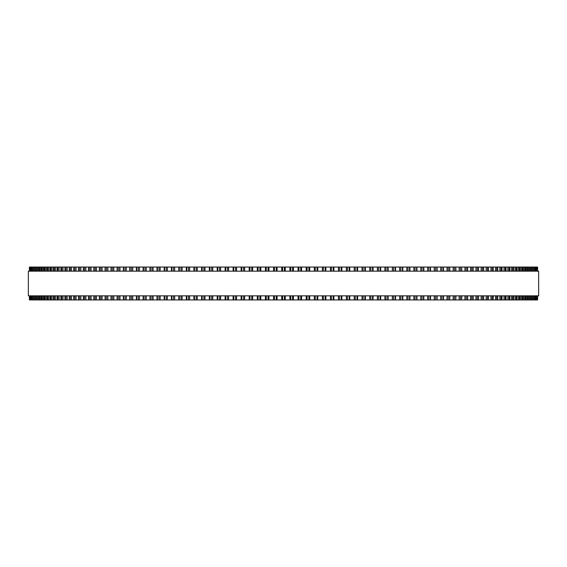 <?xml version="1.0" encoding="UTF-8"?>
<svg xmlns="http://www.w3.org/2000/svg" width="567" height="567" viewBox="0 0 567 567"><rect width="100%" height="100%" fill="white"/><g stroke="black" fill="none" stroke-linecap="round" stroke-linejoin="round"><path stroke-width="0.85" d="M537.601 299.943L537.601 295.832L537.601 299.943L217.211 299.943L217.232 295.832M537.601 267.057L537.601 271.168L537.601 267.057L217.211 267.057L217.232 271.168M217.211 295.832L217.211 299.943L209.358 299.943L209.393 295.832M217.211 271.168L217.211 267.057L209.358 267.057L209.393 271.168M209.358 295.832L209.358 299.943L201.59 299.943L201.625 295.832M209.358 271.168L209.358 267.057L201.59 267.057L201.625 271.168M201.59 295.832L201.59 299.943L193.949 299.943M201.59 271.168L201.59 267.057L193.949 267.057M193.9 295.832L193.9 299.943L186.366 299.943M193.9 271.168L193.9 267.057L186.366 267.057M186.309 295.832L186.309 299.943L178.881 299.943M186.309 271.168L186.309 267.057L178.881 267.057M178.811 295.832L178.811 299.943L171.503 299.943M178.811 271.168L178.811 267.057L171.503 267.057M171.425 295.832L171.425 299.943L164.246 299.943M171.425 271.168L171.425 267.057L164.246 267.057M164.154 295.832L164.154 299.943L157.109 299.943M164.154 271.168L164.154 267.057L157.109 267.057M157.002 295.832L157.002 299.943L150.099 299.943M157.002 271.168L157.002 267.057L150.099 267.057M149.986 295.832L149.986 299.943L78.43 299.943L78.6 295.832M149.986 271.168L149.986 267.057L78.43 267.057L78.6 271.168M78.43 295.832L78.43 299.943L73.71 299.943L73.866 295.832M78.43 271.168L78.43 267.057L73.71 267.057L73.866 271.168M73.71 295.832L73.71 299.943L69.209 299.943L69.344 295.832M73.71 271.168L73.71 267.057L69.209 267.057L69.344 271.168M69.209 295.832L69.209 299.943L64.929 299.943L65.049 295.832M69.209 271.168L69.209 267.057L64.929 267.057L65.049 271.168M64.929 295.832L64.929 299.943L60.875 299.943L60.981 295.832M64.929 271.168L64.929 267.057L60.875 267.057L60.981 271.168M60.875 295.832L60.875 299.943L57.047 299.943L57.147 295.832M60.875 271.168L60.875 267.057L57.047 267.057L57.147 271.168M57.047 295.832L57.047 299.943L53.461 299.943L53.539 295.832M57.047 271.168L57.047 267.057L53.461 267.057L53.539 271.168M53.461 295.832L53.461 299.943L50.109 299.943L50.179 295.832M53.461 271.168L53.461 267.057L50.109 267.057L50.179 271.168M50.109 295.832L50.109 299.943L46.997 299.943L47.054 295.832M50.109 271.168L50.109 267.057L46.997 267.057L47.054 271.168M46.997 295.832L46.997 299.943L44.134 299.943L44.183 295.832M46.997 271.168L46.997 267.057L44.134 267.057L44.183 271.168M44.134 295.832L44.134 299.943L41.511 299.943L41.554 295.832M44.134 271.168L44.134 267.057L41.511 267.057L41.554 271.168M41.511 295.832L41.511 299.943L39.144 299.943L39.18 295.832M41.511 271.168L41.511 267.057L39.144 267.057L39.18 271.168M39.144 295.832L39.144 299.943L37.025 299.943L37.053 295.832M39.144 271.168L39.144 267.057L37.025 267.057L37.053 271.168M37.025 295.832L37.025 299.943L35.168 299.943L35.189 295.832M37.025 271.168L37.025 267.057L35.168 267.057L35.189 271.168M35.168 295.832L35.168 299.943L33.566 299.943L33.581 295.832M35.168 271.168L35.168 267.057L33.566 267.057L33.581 271.168M33.566 295.832L33.566 299.943L29.399 299.943L29.399 295.832L29.399 299.943M33.566 271.168L33.566 267.057L29.399 267.057L29.399 271.168L29.399 267.057M537.551 267.057L537.551 271.168L537.551 267.057M537.551 299.943L537.551 295.832L537.551 299.943M537.254 267.057L537.254 271.168L537.254 267.057M537.254 299.943L537.254 295.832L537.254 299.943M536.687 267.057L536.687 271.168L536.694 267.057M536.687 299.943L536.687 295.832L536.694 299.943M535.858 267.057L535.858 271.168L535.865 267.057M535.858 299.943L535.858 295.832L535.865 299.943M534.773 267.057L534.773 271.168L534.78 267.057M534.773 299.943L534.773 295.832L534.78 299.943M533.419 271.168L533.419 267.057L533.434 271.168M533.419 295.832L533.419 299.943L533.434 295.832M531.811 271.168L531.811 267.057L531.832 271.168M531.811 295.832L531.811 299.943L531.832 295.832M529.947 271.168L529.947 267.057L529.975 271.168M529.947 295.832L529.947 299.943L529.975 295.832M527.82 271.168L527.82 267.057L527.856 271.168M527.82 295.832L527.82 299.943L527.856 295.832M525.446 271.168L525.446 267.057L525.489 271.168M525.446 295.832L525.446 299.943L525.489 295.832M522.817 271.168L522.817 267.057L522.866 271.168M522.817 295.832L522.817 299.943L522.866 295.832M519.946 271.168L519.946 267.057L520.003 271.168M519.946 295.832L519.946 299.943L520.003 295.832M516.821 271.168L516.821 267.057L516.891 271.168M516.821 295.832L516.821 299.943L516.891 295.832M513.461 271.168L513.461 267.057L513.539 271.168M513.461 295.832L513.461 299.943L513.539 295.832M509.853 271.168L509.853 267.057L509.953 271.168M509.853 295.832L509.853 299.943L509.953 295.832M506.019 271.168L506.019 267.057L506.125 271.168M506.019 295.832L506.019 299.943L506.125 295.832M501.951 271.168L501.951 267.057L502.071 271.168M501.951 295.832L501.951 299.943L502.071 295.832M497.656 271.168L497.656 267.057L497.791 271.168M497.656 295.832L497.656 299.943L497.791 295.832M493.134 271.168L493.134 267.057L493.29 271.168M493.134 295.832L493.134 299.943L493.29 295.832M488.4 271.168L488.4 267.057L488.57 271.168M488.4 295.832L488.4 299.943L488.57 295.832M461.666 267.057L461.899 271.168M461.666 299.943L461.899 295.832M455.776 267.057L455.988 271.168M455.776 299.943L455.988 295.832M449.702 267.057L449.9 271.168M449.702 299.943L449.9 295.832M443.465 267.057L443.642 271.168M443.465 299.943L443.642 295.832M437.051 267.057L437.214 271.168M437.051 299.943L437.214 295.832M430.488 267.057L430.629 271.168M430.488 299.943L430.629 295.832M423.762 267.057L423.896 271.168M423.762 299.943L423.896 295.832M416.901 267.057L417.014 271.168M416.901 299.943L417.014 295.832M409.891 267.057L409.998 271.168M409.891 299.943L409.998 295.832M402.754 267.057L402.846 271.168M402.754 299.943L402.846 295.832M395.497 267.057L395.575 271.168M395.497 299.943L395.575 295.832M388.119 267.057L388.189 271.168M388.119 299.943L388.189 295.832M380.634 267.057L380.691 271.168M380.634 299.943L380.691 295.832M373.051 267.057L373.1 271.168M373.051 299.943L373.1 295.832M365.375 271.168L365.375 267.057L365.41 271.168M365.375 295.832L365.375 299.943L365.41 295.832M357.607 271.168L357.607 267.057L357.642 271.168M357.607 295.832L357.607 299.943L357.642 295.832M349.768 271.168L349.768 267.057L349.789 271.168M349.768 295.832L349.768 299.943L349.789 295.832M341.858 267.057L341.858 271.168L341.88 267.057M341.858 299.943L341.858 295.832L341.88 299.943M333.885 267.057L333.885 271.168L333.899 267.057M333.885 299.943L333.885 295.832L333.899 299.943M325.869 267.057L325.869 271.168L325.876 267.057M325.869 299.943L325.869 295.832L325.876 299.943M317.803 267.057L317.803 271.168L317.803 267.057M317.803 299.943L317.803 295.832L317.803 299.943M309.695 267.057L309.695 271.168L309.702 267.057M309.695 299.943L309.695 295.832L309.702 299.943M301.566 267.057L301.566 271.168L301.573 267.057M301.566 299.943L301.566 295.832L301.573 299.943M293.423 267.057L293.423 271.168L293.423 267.057M293.423 299.943L293.423 295.832L293.423 299.943M538.65 271.168L28.35 271.168L28.35 295.832L538.65 295.832L538.65 271.168M281.735 299.943L281.735 295.832M281.735 271.168L281.735 267.057M277.107 299.943L277.107 295.832M277.107 271.168L277.107 267.057M276.214 299.943L276.214 295.832M276.214 271.168L276.214 267.057M274.414 299.943L274.414 295.832M274.414 271.168L274.414 267.057M273.577 299.943L273.577 295.832L273.577 299.943M273.577 271.168L273.577 267.057L273.577 271.168M268.949 299.943L268.949 295.832M268.949 271.168L268.949 267.057M268.035 299.943L268.035 295.832M268.035 271.168L268.035 267.057M266.235 299.943L266.235 295.832M266.235 271.168L266.235 267.057M265.434 299.943L265.434 295.832L265.427 299.943M265.434 271.168L265.434 267.057L265.427 271.168M260.813 299.943L260.813 295.832M260.813 271.168L260.813 267.057M259.877 299.943L259.877 295.832M259.877 271.168L259.877 267.057M258.077 299.943L258.077 295.832M258.077 271.168L258.077 267.057M257.305 299.943L257.305 295.832L257.298 299.943M257.305 271.168L257.305 267.057L257.298 271.168M252.698 299.943L252.698 295.832M252.698 271.168L252.698 267.057M251.734 299.943L251.734 295.832M251.734 271.168L251.734 267.057M249.941 299.943L249.941 295.832M249.941 271.168L249.941 267.057M249.197 299.943L249.197 295.832L249.197 299.943M249.197 271.168L249.197 267.057L249.197 271.168M244.618 299.943L244.618 295.832M244.618 271.168L244.618 267.057M243.633 299.943L243.633 295.832M243.633 271.168L243.633 267.057M241.847 299.943L241.847 295.832M241.847 271.168L241.847 267.057M241.131 299.943L241.131 295.832L241.124 299.943M241.131 271.168L241.131 267.057L241.124 271.168M236.574 299.943L236.574 295.832M236.574 271.168L236.574 267.057M235.567 299.943L235.567 295.832M235.567 271.168L235.567 267.057M233.795 299.943L233.795 295.832M233.795 271.168L233.795 267.057M233.115 299.943L233.115 295.832L233.101 299.943M233.115 271.168L233.115 267.057L233.101 271.168M228.579 299.943L228.579 295.832M228.579 271.168L228.579 267.057M227.551 299.943L227.551 295.832M227.551 271.168L227.551 267.057M225.794 299.943L225.794 295.832M225.794 271.168L225.794 267.057M225.142 299.943L225.142 295.832L225.12 299.943M225.142 271.168L225.142 267.057L225.12 271.168M220.641 299.943L220.641 295.832M220.641 271.168L220.641 267.057M219.599 299.943L219.599 295.832M219.599 271.168L219.599 267.057M217.848 299.943L217.848 295.832M217.848 271.168L217.848 267.057M212.774 299.943L212.774 295.832M212.774 271.168L212.774 267.057M211.704 299.943L211.704 295.832M211.704 271.168L211.704 267.057M209.974 299.943L209.974 295.832M209.974 271.168L209.974 267.057M204.97 299.943L204.97 295.832M204.97 271.168L204.97 267.057M203.893 299.943L203.893 295.832M203.893 271.168L203.893 267.057M202.178 299.943L202.178 295.832M202.178 271.168L202.178 267.057M197.259 299.943L197.259 295.832M197.259 271.168L197.259 267.057M196.161 299.943L196.161 295.832M196.161 271.168L196.161 267.057M194.46 299.943L194.46 295.832M194.46 271.168L194.46 267.057M189.633 299.943L189.633 295.832M189.633 271.168L189.633 267.057M188.513 299.943L188.513 295.832M188.513 271.168L188.513 267.057M186.841 299.943L186.841 295.832M186.841 271.168L186.841 267.057M182.099 299.943L182.099 295.832M182.099 271.168L182.099 267.057M180.972 299.943L180.972 295.832M180.972 271.168L180.972 267.057M179.321 299.943L179.321 295.832M179.321 271.168L179.321 267.057M174.679 299.943L174.679 295.832M174.679 271.168L174.679 267.057M173.537 299.943L173.537 295.832M173.537 271.168L173.537 267.057M171.907 299.943L171.907 295.832M171.907 271.168L171.907 267.057M167.364 299.943L167.364 295.832M167.364 271.168L167.364 267.057M166.209 299.943L166.209 295.832M166.209 271.168L166.209 267.057M164.614 299.943L164.614 295.832M164.614 271.168L164.614 267.057M160.178 299.943L160.178 295.832M160.178 271.168L160.178 267.057M159.008 299.943L159.008 295.832M159.008 271.168L159.008 267.057M157.442 299.943L157.442 295.832M157.442 271.168L157.442 267.057M153.111 299.943L153.111 295.832M153.111 271.168L153.111 267.057M151.942 299.943L151.942 295.832M151.942 271.168L151.942 267.057M150.397 299.943L150.397 295.832M150.397 271.168L150.397 267.057M146.187 299.943L146.187 295.832M146.187 271.168L146.187 267.057M145.003 299.943L145.003 295.832M145.003 271.168L145.003 267.057M143.494 299.943L143.494 295.832M143.494 271.168L143.494 267.057M139.404 299.943L139.404 295.832M139.404 271.168L139.404 267.057M138.213 299.943L138.213 295.832M138.213 271.168L138.213 267.057M136.732 299.943L136.732 295.832M136.732 271.168L136.732 267.057M132.763 299.943L132.763 295.832M132.763 271.168L132.763 267.057M131.572 299.943L131.572 295.832M131.572 271.168L131.572 267.057M130.126 299.943L130.126 295.832M130.126 271.168L130.126 267.057M126.285 299.943L126.285 295.832M126.285 271.168L126.285 267.057M125.087 299.943L125.087 295.832M125.087 271.168L125.087 267.057M123.677 299.943L123.677 295.832M123.677 271.168L123.677 267.057M119.97 299.943L119.97 295.832M119.97 271.168L119.97 267.057M118.772 299.943L118.772 295.832M118.772 271.168L118.772 267.057M117.397 299.943L117.397 295.832M117.397 271.168L117.397 267.057M113.825 299.943L113.825 295.832M113.825 271.168L113.825 267.057M112.62 299.943L112.62 295.832M112.62 271.168L112.62 267.057M111.288 299.943L111.288 295.832M111.288 271.168L111.288 267.057M107.858 299.943L107.858 295.832M107.858 271.168L107.858 267.057M106.653 299.943L106.653 295.832M106.653 271.168L106.653 267.057M105.356 299.943L105.356 295.832M105.356 271.168L105.356 267.057M102.067 299.943L102.067 295.832M102.067 271.168L102.067 267.057M100.862 299.943L100.862 295.832M100.862 271.168L100.862 267.057M99.615 299.943L99.615 295.832M99.615 271.168L99.615 267.057M96.475 299.943L96.475 295.832M96.475 271.168L96.475 267.057M95.27 299.943L95.27 295.832M95.27 271.168L95.27 267.057M94.058 299.943L94.058 295.832M94.058 271.168L94.058 267.057M91.067 299.943L91.067 295.832M91.067 271.168L91.067 267.057M89.87 299.943L89.87 295.832M89.87 271.168L89.87 267.057M88.7 299.943L88.7 295.832M88.7 271.168L88.7 267.057M85.865 299.943L85.865 295.832M85.865 271.168L85.865 267.057M84.667 299.943L84.667 295.832M84.667 271.168L84.667 267.057M83.547 299.943L83.547 295.832M83.547 271.168L83.547 267.057M80.861 299.943L80.861 295.832M80.861 271.168L80.861 267.057M79.671 299.943L79.671 295.832M79.671 271.168L79.671 267.057M76.07 299.943L76.07 295.832M76.07 271.168L76.07 267.057M74.887 299.943L74.887 295.832M74.887 271.168L74.887 267.057M71.499 299.943L71.499 295.832M71.499 271.168L71.499 267.057M70.322 299.943L70.322 295.832M70.322 271.168L70.322 267.057M67.147 299.943L67.147 295.832M67.147 271.168L67.147 267.057M65.978 299.943L65.978 295.832M65.978 271.168L65.978 267.057M63.015 299.943L63.015 295.832M63.015 271.168L63.015 267.057M61.86 299.943L61.86 295.832M61.86 271.168L61.86 267.057M59.117 299.943L59.117 295.832M59.117 271.168L59.117 267.057M57.969 299.943L57.969 295.832M57.969 271.168L57.969 267.057M55.446 299.943L55.446 295.832M55.446 271.168L55.446 267.057M54.319 299.943L54.319 295.832M54.319 271.168L54.319 267.057M52.015 299.943L52.015 295.832M52.015 271.168L52.015 267.057M50.902 299.943L50.902 295.832M50.902 271.168L50.902 267.057M48.826 299.943L48.826 295.832M48.826 271.168L48.826 267.057M47.727 299.943L47.727 295.832M47.727 271.168L47.727 267.057M45.884 299.943L45.884 295.832M45.884 271.168L45.884 267.057M44.793 299.943L44.793 295.832M44.793 271.168L44.793 267.057M43.184 299.943L43.184 295.832M43.184 271.168L43.184 267.057M42.114 299.943L42.114 295.832M42.114 271.168L42.114 267.057M40.732 299.943L40.732 295.832M40.732 271.168L40.732 267.057M39.683 299.943L39.683 295.832M39.683 271.168L39.683 267.057M38.535 299.943L38.535 295.832M38.535 271.168L38.535 267.057M37.5 299.943L37.5 295.832M37.5 271.168L37.5 267.057M36.586 299.943L36.586 295.832M36.586 271.168L36.586 267.057M35.579 299.943L35.579 295.832M35.579 271.168L35.579 267.057M34.899 299.943L34.899 295.832M34.899 271.168L34.899 267.057M33.914 299.943L33.914 295.832M33.914 271.168L33.914 267.057M33.467 299.943L33.467 295.832M33.467 271.168L33.467 267.057M32.503 299.943L32.503 295.832M32.503 271.168L32.503 267.057M32.227 299.943L32.227 295.832L32.22 299.943M32.227 271.168L32.227 267.057L32.22 271.168M31.355 299.943L31.355 295.832M31.355 271.168L31.355 267.057M31.142 299.943L31.142 295.832L31.135 299.943M31.142 271.168L31.142 267.057L31.135 271.168M30.469 299.943L30.469 295.832M30.469 271.168L30.469 267.057M30.313 299.943L30.313 295.832L30.306 299.943M30.313 271.168L30.313 267.057L30.306 271.168M29.853 299.943L29.853 295.832M29.853 271.168L29.853 267.057M29.746 299.943L29.746 295.832L29.746 299.943M29.746 271.168L29.746 267.057L29.746 271.168M29.491 299.943L29.491 295.832M29.491 271.168L29.491 267.057M29.449 299.943L29.449 295.832L29.449 299.943M29.449 271.168L29.449 267.057L29.449 271.168M537.509 299.943L537.509 295.832M537.509 271.168L537.509 267.057M537.147 299.943L537.147 295.832M537.147 271.168L537.147 267.057M536.531 299.943L536.531 295.832M536.531 271.168L536.531 267.057M535.645 299.943L535.645 295.832M535.645 271.168L535.645 267.057M534.497 299.943L534.497 295.832M534.497 271.168L534.497 267.057M533.533 299.943L533.533 295.832M533.533 271.168L533.533 267.057M533.086 299.943L533.086 295.832M533.086 271.168L533.086 267.057M532.101 299.943L532.101 295.832M532.101 271.168L532.101 267.057M531.421 299.943L531.421 295.832M531.421 271.168L531.421 267.057M530.414 299.943L530.414 295.832M530.414 271.168L530.414 267.057M529.5 299.943L529.5 295.832M529.5 271.168L529.5 267.057M528.465 299.943L528.465 295.832M528.465 271.168L528.465 267.057M527.317 299.943L527.317 295.832M527.317 271.168L527.317 267.057M526.268 299.943L526.268 295.832M526.268 271.168L526.268 267.057M524.886 299.943L524.886 295.832M524.886 271.168L524.886 267.057M523.816 299.943L523.816 295.832M523.816 271.168L523.816 267.057M522.207 299.943L522.207 295.832M522.207 271.168L522.207 267.057M521.116 299.943L521.116 295.832M521.116 271.168L521.116 267.057M519.273 299.943L519.273 295.832M519.273 271.168L519.273 267.057M518.174 299.943L518.174 295.832M518.174 271.168L518.174 267.057M516.098 299.943L516.098 295.832M516.098 271.168L516.098 267.057M514.985 299.943L514.985 295.832M514.985 271.168L514.985 267.057M512.681 299.943L512.681 295.832M512.681 271.168L512.681 267.057M511.554 299.943L511.554 295.832M511.554 271.168L511.554 267.057M509.031 299.943L509.031 295.832M509.031 271.168L509.031 267.057M507.883 299.943L507.883 295.832M507.883 271.168L507.883 267.057M505.14 299.943L505.14 295.832M505.14 271.168L505.14 267.057M503.985 299.943L503.985 295.832M503.985 271.168L503.985 267.057M501.022 299.943L501.022 295.832M501.022 271.168L501.022 267.057M499.853 299.943L499.853 295.832M499.853 271.168L499.853 267.057M496.678 299.943L496.678 295.832M496.678 271.168L496.678 267.057M495.501 299.943L495.501 295.832M495.501 271.168L495.501 267.057M492.113 299.943L492.113 295.832M492.113 271.168L492.113 267.057M490.93 299.943L490.93 295.832M490.93 271.168L490.93 267.057M487.329 299.943L487.329 295.832M487.329 271.168L487.329 267.057M486.139 299.943L486.139 295.832M486.139 271.168L486.139 267.057M483.453 299.943L483.453 295.832M483.453 271.168L483.453 267.057M482.333 299.943L482.333 295.832M482.333 271.168L482.333 267.057M481.135 299.943L481.135 295.832M481.135 271.168L481.135 267.057M478.3 299.943L478.3 295.832M478.3 271.168L478.3 267.057M477.131 299.943L477.131 295.832M477.131 271.168L477.131 267.057M475.933 299.943L475.933 295.832M475.933 271.168L475.933 267.057M472.942 299.943L472.942 295.832M472.942 271.168L472.942 267.057M471.73 299.943L471.73 295.832M471.73 271.168L471.73 267.057M470.525 299.943L470.525 295.832M470.525 271.168L470.525 267.057M467.385 299.943L467.385 295.832M467.385 271.168L467.385 267.057M466.138 299.943L466.138 295.832M466.138 271.168L466.138 267.057M464.933 299.943L464.933 295.832M464.933 271.168L464.933 267.057M461.644 299.943L461.644 295.832M461.644 271.168L461.644 267.057M460.347 299.943L460.347 295.832M460.347 271.168L460.347 267.057M459.142 299.943L459.142 295.832M459.142 271.168L459.142 267.057M455.712 299.943L455.712 295.832M455.712 271.168L455.712 267.057M454.38 299.943L454.38 295.832M454.38 271.168L454.38 267.057M453.175 299.943L453.175 295.832M453.175 271.168L453.175 267.057M449.603 299.943L449.603 295.832M449.603 271.168L449.603 267.057M448.228 299.943L448.228 295.832M448.228 271.168L448.228 267.057M447.03 299.943L447.03 295.832M447.03 271.168L447.03 267.057M443.323 299.943L443.323 295.832M443.323 271.168L443.323 267.057M441.913 299.943L441.913 295.832M441.913 271.168L441.913 267.057M440.715 299.943L440.715 295.832M440.715 271.168L440.715 267.057M436.873 299.943L436.873 295.832M436.873 271.168L436.873 267.057M435.428 299.943L435.428 295.832M435.428 271.168L435.428 267.057M434.237 299.943L434.237 295.832M434.237 271.168L434.237 267.057M430.268 299.943L430.268 295.832M430.268 271.168L430.268 267.057M428.787 299.943L428.787 295.832M428.787 271.168L428.787 267.057M427.596 299.943L427.596 295.832M427.596 271.168L427.596 267.057M423.506 299.943L423.506 295.832M423.506 271.168L423.506 267.057M421.997 299.943L421.997 295.832M421.997 271.168L421.997 267.057M420.813 299.943L420.813 295.832M420.813 271.168L420.813 267.057M416.603 299.943L416.603 295.832M416.603 271.168L416.603 267.057M415.058 299.943L415.058 295.832M415.058 271.168L415.058 267.057M413.889 299.943L413.889 295.832M413.889 271.168L413.889 267.057M409.558 299.943L409.558 295.832M409.558 271.168L409.558 267.057M407.992 299.943L407.992 295.832M407.992 271.168L407.992 267.057M406.822 299.943L406.822 295.832M406.822 271.168L406.822 267.057M402.386 299.943L402.386 295.832M402.386 271.168L402.386 267.057M400.791 299.943L400.791 295.832M400.791 271.168L400.791 267.057M399.636 299.943L399.636 295.832M399.636 271.168L399.636 267.057M395.093 299.943L395.093 295.832M395.093 271.168L395.093 267.057M393.463 299.943L393.463 295.832M393.463 271.168L393.463 267.057M392.321 299.943L392.321 295.832M392.321 271.168L392.321 267.057M387.679 299.943L387.679 295.832M387.679 271.168L387.679 267.057M386.028 299.943L386.028 295.832M386.028 271.168L386.028 267.057M384.901 299.943L384.901 295.832M384.901 271.168L384.901 267.057M380.159 299.943L380.159 295.832M380.159 271.168L380.159 267.057M378.487 299.943L378.487 295.832M378.487 271.168L378.487 267.057M377.367 299.943L377.367 295.832M377.367 271.168L377.367 267.057M372.54 299.943L372.54 295.832M372.54 271.168L372.54 267.057M370.839 299.943L370.839 295.832M370.839 271.168L370.839 267.057M369.741 299.943L369.741 295.832M369.741 271.168L369.741 267.057M364.822 299.943L364.822 295.832M364.822 271.168L364.822 267.057M363.107 299.943L363.107 295.832M363.107 271.168L363.107 267.057M362.029 299.943L362.029 295.832M362.029 271.168L362.029 267.057M357.026 299.943L357.026 295.832M357.026 271.168L357.026 267.057M355.296 299.943L355.296 295.832M355.296 271.168L355.296 267.057M354.226 299.943L354.226 295.832M354.226 271.168L354.226 267.057M349.152 299.943L349.152 295.832M349.152 271.168L349.152 267.057M347.401 299.943L347.401 295.832M347.401 271.168L347.401 267.057M346.359 299.943L346.359 295.832M346.359 271.168L346.359 267.057M341.206 299.943L341.206 295.832M341.206 271.168L341.206 267.057M339.449 299.943L339.449 295.832M339.449 271.168L339.449 267.057M338.421 299.943L338.421 295.832M338.421 271.168L338.421 267.057M333.205 299.943L333.205 295.832M333.205 271.168L333.205 267.057M331.433 299.943L331.433 295.832M331.433 271.168L331.433 267.057M330.426 299.943L330.426 295.832M330.426 271.168L330.426 267.057M325.153 299.943L325.153 295.832M325.153 271.168L325.153 267.057M323.367 299.943L323.367 295.832M323.367 271.168L323.367 267.057M322.382 299.943L322.382 295.832M322.382 271.168L322.382 267.057M317.059 299.943L317.059 295.832M317.059 271.168L317.059 267.057M315.266 299.943L315.266 295.832M315.266 271.168L315.266 267.057M314.302 299.943L314.302 295.832M314.302 271.168L314.302 267.057M308.923 299.943L308.923 295.832M308.923 271.168L308.923 267.057M307.123 299.943L307.123 295.832M307.123 271.168L307.123 267.057M306.187 299.943L306.187 295.832M306.187 271.168L306.187 267.057M300.765 299.943L300.765 295.832M300.765 271.168L300.765 267.057M298.965 299.943L298.965 295.832M298.965 271.168L298.965 267.057M298.051 299.943L298.051 295.832M298.051 271.168L298.051 267.057M292.586 299.943L292.586 295.832M292.586 271.168L292.586 267.057M290.786 299.943L290.786 295.832M290.786 271.168L290.786 267.057M289.893 299.943L289.893 295.832M289.893 271.168L289.893 267.057M285.265 299.943L285.265 295.832M285.265 271.168L285.265 267.057M284.4 299.943L284.4 295.832M284.4 271.168L284.4 267.057M282.6 299.943L282.6 295.832M282.6 271.168L282.6 267.057M143.104 299.943L143.104 295.832M143.104 271.168L143.104 267.057M136.371 299.943L136.371 295.832M136.371 271.168L136.371 267.057M129.786 299.943L129.786 295.832M129.786 271.168L129.786 267.057M123.358 299.943L123.358 295.832M123.358 271.168L123.358 267.057M117.1 299.943L117.1 295.832M117.1 271.168L117.1 267.057M111.012 299.943L111.012 295.832M111.012 271.168L111.012 267.057M105.101 299.943L105.101 295.832M105.101 271.168L105.101 267.057M99.374 299.943L99.374 295.832M99.374 271.168L99.374 267.057M93.838 299.943L93.838 295.832M93.838 271.168L93.838 267.057M88.502 299.943L88.502 295.832M88.502 271.168L88.502 267.057M83.363 299.943L83.363 295.832M83.363 271.168L83.363 267.057M483.637 299.943L483.637 295.832M483.637 271.168L483.637 267.057M478.498 299.943L478.498 295.832M478.498 271.168L478.498 267.057M473.161 299.943L473.161 295.832M473.161 271.168L473.161 267.057M467.626 299.943L467.626 295.832M467.626 271.168L467.626 267.057"/></g></svg>
